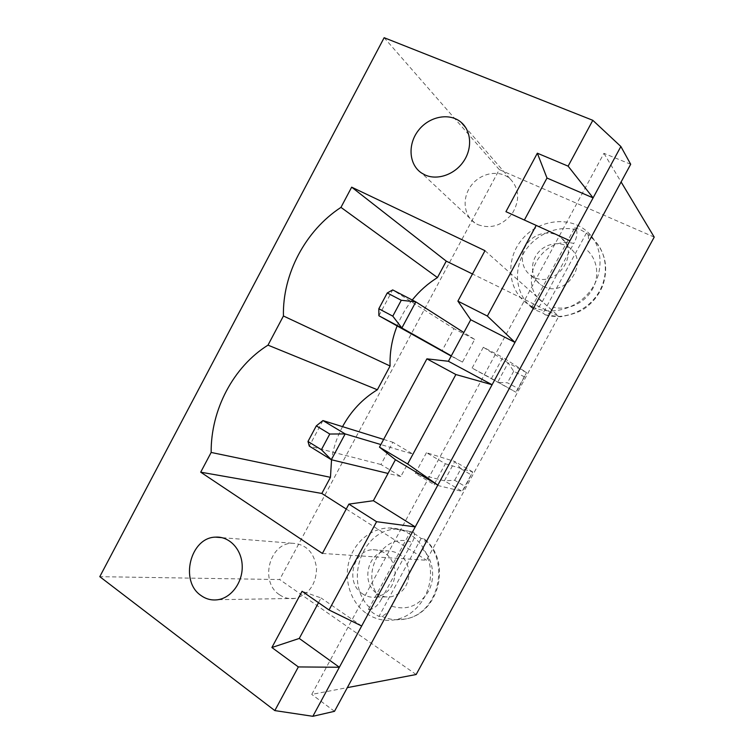 <?xml version="1.0" encoding="UTF-8"?>
<svg xmlns="http://www.w3.org/2000/svg" width="754" height="754" viewBox="0 0 754 754"><rect width="100%" height="100%" fill="white"/><g stroke="black" fill="none" stroke-linecap="round" stroke-linejoin="round"><path stroke-width="0.57" stroke-dasharray="3.77 2.83" d="M630.693 164.268L603.926 153.335L311.751 694.406L347.321 687.629M603.926 153.335L621.107 181.968M334.503 711.314L311.751 694.406M416.161 674.519L279.668 579.553L99.792 576.669M654.208 237.105L499.299 169.603L279.668 579.553M426.472 452.702L415.341 473.342L434.106 484.586L445.35 463.776L426.472 452.702L454.813 461.495L444.379 480.798L462.164 491.382L434.106 484.586M472.098 368.084L483.333 347.255L502.824 357.424L491.467 378.433L472.098 368.084L515.906 392.193L491.467 378.433M533.653 277.076L530.939 275.512C520.826 268.688 519.412 253.033 527.847 242.694C536.103 232.232 552.107 229.838 561.296 237.925C581.004 253.259 555.557 289.074 533.653 277.076M362.617 593.907C344.87 583.134 352.834 549.826 373.089 549.704C385.492 550.297 392.843 557.442 395.134 571.146C394.898 585.179 388.659 593.822 376.406 597.064C371.449 597.752 366.859 596.697 362.617 593.907M499.299 169.603L384.144 37.7M415.341 473.342L444.379 480.798L454.69 480.279L465.275 486.537L462.164 491.382L472.711 471.919L445.35 463.776M454.69 480.279L460.892 468.809L454.813 461.495L472.711 471.919L465.275 486.537M483.333 347.255L508.121 362.928L526.546 372.561L502.824 357.424M524.633 376.991L513.7 371.241L508.121 362.928L497.583 382.401L507.433 382.806L518.337 388.612L515.906 392.193L526.546 372.561L518.337 388.612M543.577 286.407C564.925 298.132 589.628 263.438 570.439 248.471C561.476 240.573 545.896 242.845 537.866 252.976C529.676 262.986 531.08 278.217 540.929 284.88L543.577 286.407M377.452 593.756C381.599 596.471 386.086 597.488 390.921 596.829C402.862 593.671 408.932 585.293 409.13 571.673C406.868 558.384 399.677 551.438 387.575 550.854C367.801 550.967 360.101 583.304 377.452 593.756M569.93 240.752L524.388 220.045M318.508 602.682L321.053 597.95L302.081 591.277M361.666 625.999L321.053 597.95M460.892 468.809L471.514 475.02M513.7 371.241L507.433 382.806M532.531 306.831C550.872 316.011 576.565 309.225 590.259 290.978C604.105 272.844 603.059 246.822 588.233 232.609C570.476 215.097 537.819 219.291 521.382 240.234C504.549 260.856 508.187 292.401 529.412 305.125L532.531 306.831M366.708 613.633C375.615 619.552 385.275 621.569 395.709 619.675C416.491 615.726 432.391 592.823 430.364 569.477C428.564 546.103 409.592 527.546 388.97 527.97C370.732 528.168 353.909 542.531 348.885 561.815C343.805 581.08 351.175 603.03 366.708 613.633M505.943 211.676L524.369 220.074M322.401 553.445L426.566 560.25L558.771 316.275L472.475 273.985M484.992 250.686L558.771 316.275M346.246 509.035L426.566 560.25M412.231 300.017C405.906 307.943 400.864 316.595 397.113 325.982M342.542 426.651C336.991 437.037 333.325 448.083 331.543 459.78M544.991 314.71C563.417 320.45 586.301 311.704 597.762 294.041C609.317 276.435 607.432 252.863 593.7 239.631L586.433 233.014L580.806 229.923L574.718 227.774L576.424 229.895C556.499 224.532 533.106 235.54 522.974 254.522C512.692 273.448 517.187 297.415 533.606 309.093L531.655 307.453L537.112 310.714L543.097 313.089L545.321 314.918C548.252 314.757 551.004 312.203 553.559 307.283C567.941 310.884 585.057 302.967 592.606 288.952C600.25 274.984 596.951 257.378 585.283 248.697L553.559 307.283M381.778 616.254C389.168 619.647 396.868 620.589 404.87 619.072C438.677 614.171 451.099 560.345 423.71 538.79L421.128 538.488L416.001 534.671L410.421 531.759L413.051 532.088L398.112 529.138C361.515 527.8 342.495 584.388 371.373 609.194L368.508 609.307L373.484 613.294L378.96 616.414L381.778 616.254C385.746 614.642 389.064 611.287 391.731 606.178C406.887 610.778 419.101 605.896 428.376 591.541C435.812 577.95 433.211 559.402 422.608 549.148L391.731 606.178M451.184 356.086L462.466 362.108L474.671 339.441L453.955 328.669L441.882 351.128M412.909 454.106L400.817 476.537L380.94 464.511L392.891 442.278L412.909 454.106L380.874 444.558M477.876 224.645C490.873 229.282 502.343 225.578 512.268 213.533C520.147 200.121 519.365 188.481 509.921 178.623C499.459 169.499 481.137 172.713 471.599 185.013C461.872 197.162 463.305 215.229 474.784 222.901L477.876 224.645M279.47 594.727C284.211 597.988 289.385 599.213 294.993 598.422C308.904 594.633 316.096 584.557 316.567 568.177C314.173 552.201 305.973 543.888 291.968 543.238C269.131 543.446 259.64 582.154 279.47 594.727M586.433 233.014L543.097 313.089M531.655 307.453L574.718 227.774M542.239 301.76L573.756 243.467C541.674 234.965 515.877 282.873 542.239 301.76C539.478 307.048 536.603 309.498 533.606 309.093M576.424 229.895C577.555 233.768 576.669 238.292 573.756 243.467M588.073 235.107C589.138 238.971 588.205 243.495 585.283 248.697M421.128 538.488L378.96 616.414M368.508 609.307L410.421 531.759M381.364 599.223L412.061 542.465C382.532 530.128 357.405 576.791 381.364 599.223C378.715 604.312 375.388 607.63 371.373 609.194M413.051 532.088L413.748 532.343C415.115 534.68 414.549 538.054 412.061 542.465M423.71 538.79L424.728 539.364C425.576 541.881 424.87 545.142 422.608 549.148M474.671 339.441L463.861 332.542M378.885 315.747L392.683 289.913L453.955 328.669M462.466 362.108L451.326 355.841M400.817 476.537L388.037 473.446M383.645 439.412L392.891 442.278M322.929 420.562L309.291 446.104L380.94 464.511M530.939 275.512L540.929 284.88M561.296 237.925L570.439 248.471M376.406 597.064L390.921 596.829M373.089 549.704L387.575 550.854M545.321 314.918L560.467 316.784C571.805 314.738 579.977 311.892 584.981 308.235C593.144 302.269 599.1 294.644 602.851 285.351C608.572 267.745 605.519 252.505 593.7 239.631L588.233 232.609M534.03 309.027L529.412 305.125M413.748 532.343L388.97 527.97M424.728 539.364C451.985 561.268 439.309 614.114 404.87 619.072L395.709 619.675M509.921 178.623L465.774 127.68M474.784 222.901L421.561 173.024M291.968 543.238L221.959 537.659M294.993 598.422L218 599.703"/><path stroke-width="1.13" d="M347.321 687.629L416.161 674.519L654.208 237.105L621.107 181.968M630.693 164.268L334.503 711.314L312.853 716.3L274.824 710.588L99.792 576.669L384.144 37.7L592.814 120.31L620.872 146.502L630.693 164.268M620.872 146.502L312.853 716.3M592.814 120.31L568.12 166.153L537.348 153.203L505.943 211.676L536.198 225.408L487.367 316.058L457.895 301.138L484.992 250.686L351.666 187.162L340.959 207.378C305.398 230.554 282.439 274.117 283.429 315.992L267.99 345.144C233.42 366.717 210.734 409.771 211.158 452.447L200.705 472.183L322.401 553.445L348.885 504.115L376.585 521.693L329.027 609.977L302.081 591.277L271.883 647.516L298.348 666.932L274.824 710.588M524.388 220.045L546.989 178.038L593.096 197.878L568.12 166.153M298.348 666.932L339.366 667.262L299.263 638.44L318.508 602.682M536.198 225.408L569.93 240.752M376.585 521.693L415.247 526.895L373.371 500.713L395.426 459.723L437.829 485.105L407.678 463.983L455.868 374.531L492.089 384.738L448.394 361.27L470.732 319.762L514.973 342.41L487.367 316.058M361.666 625.999L329.027 609.977M546.989 178.038L537.348 153.203M271.883 647.516L299.263 638.44M470.732 319.762L457.895 301.138M395.426 459.723L379.479 447.15L426.905 358.847L448.394 361.27M348.885 504.115L373.371 500.713M472.475 273.985L446.255 261.138L437.452 277.576C427.82 283.589 419.413 291.063 412.231 300.017M351.666 187.162L446.255 261.138M340.959 207.378L437.452 277.576M200.705 472.183L321.826 493.455L346.246 509.035M397.113 325.982C391.967 338.98 389.63 352.325 390.082 366.01L377.358 389.771C362.646 398.734 351.044 411.024 342.542 426.651M283.429 315.992L390.082 366.01M211.158 452.447L330.459 477.329L321.826 493.455M267.99 345.144L377.358 389.771M331.543 459.78L330.459 477.329M424.983 174.928C437.197 180.583 454.455 174.739 463.427 161.62C472.522 148.576 471.41 130.923 461.128 122.308C449.535 112.299 429.12 116.38 418.404 130.442C407.471 144.353 408.875 164.636 421.561 173.024L424.983 174.928M200.988 595.5C206.144 599.204 211.817 600.599 218 599.703C231.78 597.639 243.033 581.73 242.194 565.368C241.534 548.978 229.112 536.103 215.484 537.14C190.404 537.451 179.405 581.24 200.988 595.5M455.868 374.531L426.905 358.847M407.678 463.983L379.479 447.15M451.184 356.086L378.885 315.747L401.854 327.99L392.787 316.152L378.828 308.754L378.885 315.747M463.861 332.542L415.831 301.873L392.683 289.913L387.245 292.976L378.828 308.754M451.326 355.841L401.854 327.99L415.831 301.873L401.279 300.271L387.245 292.976M380.874 444.558L345.162 433.918L331.345 459.733L309.291 446.104L307.99 441.467L316.312 425.878L322.929 420.562L383.645 439.412M388.037 473.446L331.345 459.733L321.392 449.723L307.99 441.467M321.392 449.723L329.781 434.031L345.162 433.918L322.929 420.562M401.279 300.271L392.787 316.152M329.781 434.031L316.312 425.878M465.774 127.68L461.128 122.308M221.959 537.659L215.484 537.14"/></g></svg>
